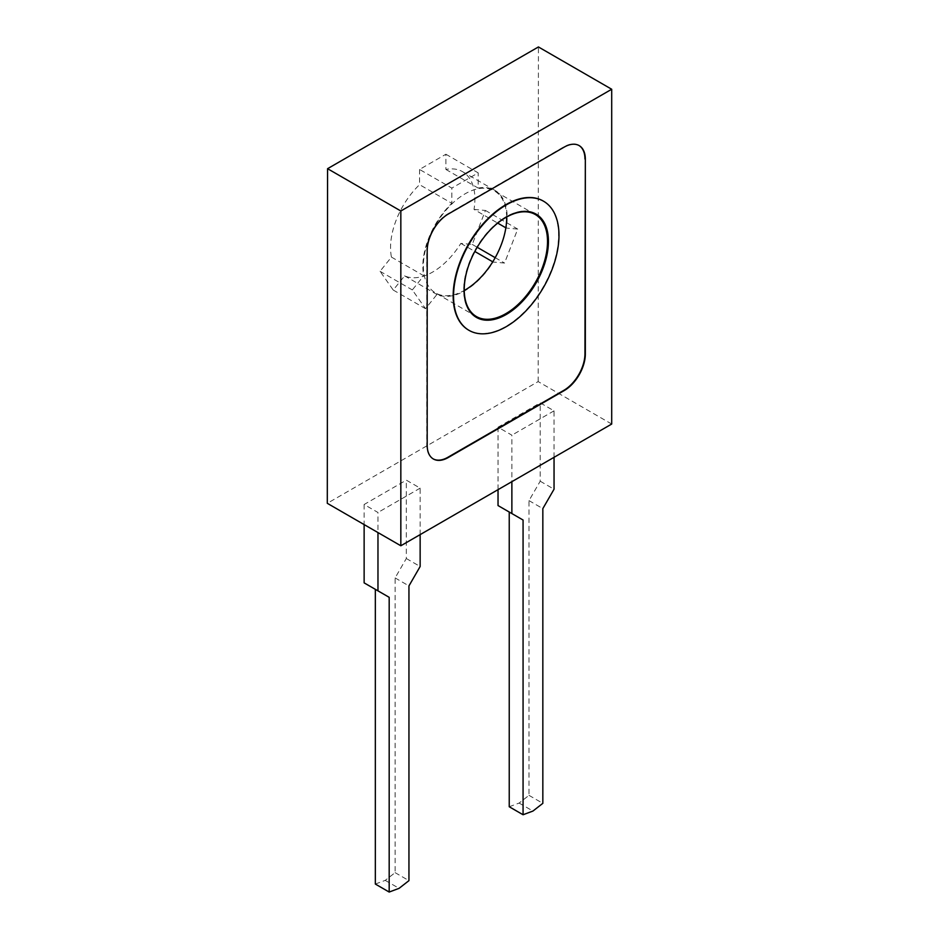 <?xml version="1.0" encoding="UTF-8"?>
<svg xmlns="http://www.w3.org/2000/svg" width="939" height="939" viewBox="0 0 939 939"><rect width="100%" height="100%" fill="white"/><g stroke="black" fill="none" stroke-linecap="round" stroke-linejoin="round"><path stroke-width="0.7" stroke-dasharray="4.7 3.52" d="M611.7 424.041L538.164 381.586L327.3 503.316M554.045 457.328L554.045 410.836L540.207 402.843L498.034 427.198L511.872 435.18L511.872 481.672M420.144 534.631L420.144 488.139L406.305 480.146L364.132 504.501L377.971 512.483L377.971 532.577M538.164 381.586L538.423 46.95M538.164 47.103L327.3 168.844M474.019 209.432L485.428 210.453L472.247 244.422L460.838 243.401A59.638 34.438 -60 0 1 432.726 272.017A59.638 34.438 -60 0 1 404.627 275.855L393.218 290.045L380.037 271.301L391.446 257.098A59.638 34.438 -60 0 1 419.557 184.666L451.835 203.317L451.835 188.093L419.557 169.454L445.908 154.231L445.908 169.454A59.638 34.438 -60 0 1 462.551 171.673A59.638 34.438 -60 0 1 474.019 209.432L497.705 223.106M419.557 169.454L419.557 184.666M420.144 488.139L377.971 512.483M554.045 410.836L511.872 435.18M364.132 504.501L364.132 524.584M364.132 582.873L375.342 589.34M375.342 884.057L385.225 880.371L395.108 872.648L395.108 577.919L406.305 558.517L406.305 480.146M406.305 558.517L420.144 566.51M498.034 427.198L498.034 489.665M509.231 806.754L519.114 803.068L528.997 795.345L528.997 500.616L540.207 481.214L540.207 402.843M498.034 505.569L509.231 512.037M540.207 481.214L554.045 489.207M391.446 257.098L423.735 275.749A59.638 34.438 -60 0 1 451.835 203.317M445.908 154.231L478.197 172.882L451.835 188.093M445.908 169.454L478.197 188.093L478.197 172.882M478.197 188.093A59.638 34.438 -60 0 1 494.841 190.312A59.638 34.438 -60 0 1 506.297 228.071L517.718 229.093L504.536 263.061L493.128 262.04A59.638 34.438 -60 0 1 465.016 290.656A59.638 34.438 -60 0 1 436.917 294.494L425.508 308.685L412.327 289.94L423.735 275.749M485.428 210.453L517.718 229.093M472.247 244.422L477.2 247.274M495.193 257.673L504.536 263.061M460.838 243.401L474.829 251.476M404.627 275.855L436.917 294.494M393.218 290.045L425.508 308.685M380.037 271.301L412.327 289.94M395.108 577.919L408.946 585.913M395.108 872.648L408.946 880.641M385.225 880.371L399.063 888.353M528.997 500.616L542.836 508.609M528.997 795.345L542.836 803.338M519.114 803.068L532.953 811.05M578.964 145.486A29.825 17.219 120 0 0 578.764 145.369A29.825 17.219 120 0 0 563.858 146.848L447.891 213.81A29.825 17.219 120 0 0 426.799 250.326L426.799 445.109A29.825 17.219 120 0 0 432.973 458.76A29.825 17.219 120 0 0 433.172 458.878M506.661 217.015A58.899 34.004 120 0 0 494.466 190.957A58.899 34.004 120 0 0 435.567 224.961A58.899 34.004 120 0 0 435.567 292.968A58.899 34.004 120 0 0 464.242 290.491M468.796 330.223A74.545 43.041 120 0 0 543.153 287.064A74.545 43.041 120 0 0 543.341 201.099M488.01 232.426A58.899 34.004 120 0 0 468.256 266.641M476.249 317.312A59.638 34.438 -60 0 1 476.05 317.194A59.638 34.438 -60 0 1 476.05 248.33A59.638 34.438 -60 0 1 535.688 213.892A59.638 34.438 -60 0 1 535.887 214.01M494.841 190.312L462.551 171.673M535.324 214.538L494.466 190.957M476.425 316.549L435.567 292.968"/><path stroke-width="1.41" d="M353.663 518.539L327.3 503.316L327.57 168.691L400.836 210.993L400.836 545.77L353.663 518.539M327.57 168.691L538.423 46.95L611.7 89.252L611.7 424.041L400.836 545.77M364.132 524.584L364.132 582.873L389.18 597.321L389.18 892.05L399.063 888.353L408.946 880.641L408.946 585.913L420.144 566.51L420.144 534.631M377.971 532.577L377.971 590.854M389.18 597.321L375.342 589.34L375.342 884.057L389.18 892.05M498.034 489.665L498.034 505.569L523.07 520.018L523.07 814.747L532.953 811.05L542.836 803.338L542.836 508.609L554.045 489.207L554.045 457.328M511.872 481.672L511.872 513.551M523.07 520.018L509.231 512.037L509.231 806.754L523.07 814.747M611.7 89.252L400.836 210.993M585.337 354.038L585.337 159.254A29.825 17.219 120 0 0 579.163 145.604A29.825 17.219 120 0 0 564.257 147.083L448.279 214.033A29.825 17.219 120 0 0 427.198 250.56L427.198 445.344A29.825 17.219 120 0 0 433.372 458.995A29.825 17.219 120 0 0 448.279 457.516L564.257 390.554A29.825 17.219 120 0 0 585.337 354.038L584.95 353.803A29.825 17.219 120 0 1 563.858 390.331L447.891 457.281A29.825 17.219 120 0 1 433.172 458.878M497.705 223.106L505.851 227.813M477.2 247.274L495.193 257.673M474.829 251.476L492.752 261.828M585.337 159.254L584.95 353.803M584.95 159.02A29.825 17.219 120 0 0 578.964 145.486M464.242 290.491A58.899 34.004 120 0 0 506.661 217.918A58.899 34.004 120 0 0 506.661 217.015M543.341 201.099A74.545 43.041 120 0 0 543.153 200.981A74.545 43.041 120 0 0 505.875 204.679A74.545 43.041 120 0 0 457.176 270.373A74.545 43.041 120 0 0 468.596 330.105A74.545 43.041 120 0 0 468.796 330.223M468.256 266.641A58.899 34.004 120 0 0 476.425 316.549A58.899 34.004 120 0 0 521.814 300.773A58.899 34.004 120 0 0 547.519 241.499A58.899 34.004 120 0 0 535.324 214.538A58.899 34.004 120 0 0 488.01 232.426M506.274 204.902A74.545 43.041 120 0 0 457.563 270.596A74.545 43.041 120 0 0 468.995 330.34A74.545 43.041 120 0 0 543.54 287.299A74.545 43.041 120 0 0 543.54 201.216A74.545 43.041 120 0 0 506.274 204.902M535.887 214.01A59.638 34.438 -60 0 1 544.784 261.864A59.638 34.438 -60 0 1 505.875 314.236A59.638 34.438 -60 0 1 476.249 317.312M506.274 314.471A59.638 34.438 -60 0 1 476.449 317.429A59.638 34.438 -60 0 1 476.449 248.553A59.638 34.438 -60 0 1 536.087 214.127A59.638 34.438 -60 0 1 545.23 261.911A59.638 34.438 -60 0 1 506.274 314.471"/></g></svg>
